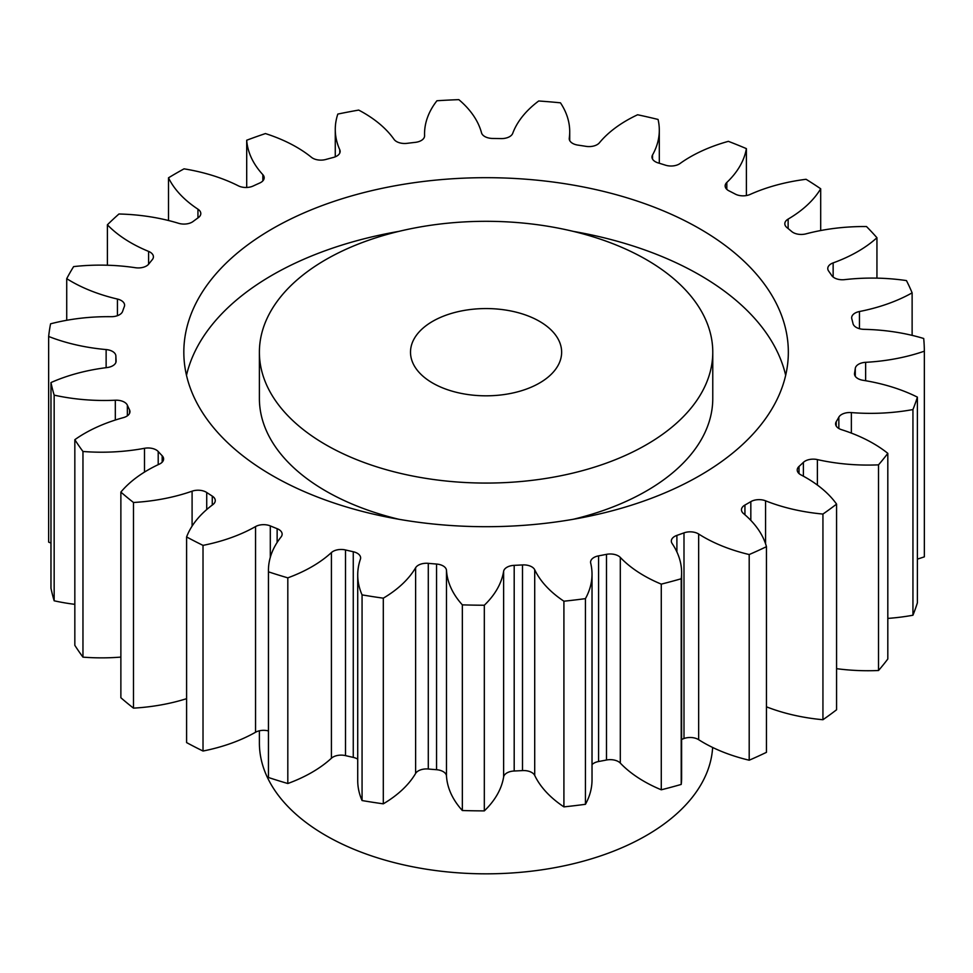 <?xml version="1.0" encoding="UTF-8"?>
<svg xmlns="http://www.w3.org/2000/svg" width="973" height="973" viewBox="0 0 973 973"><rect width="100%" height="100%" fill="white"/><g stroke="black" fill="none" stroke-linecap="round" stroke-linejoin="round"><path stroke-width="1.46" d="M325.785 444.734A226.697 130.881 0 0 0 572.829 473.109A226.697 130.881 0 0 0 712.771 352.19A226.697 130.881 0 0 0 646.376 259.645A226.697 130.881 0 0 0 399.331 231.27A226.697 130.881 0 0 0 259.39 352.19A226.697 130.881 0 0 0 325.785 444.734M712.771 352.19L712.771 398.468A226.697 130.881 180 0 1 573.231 519.29M398.93 519.29A226.697 130.881 180 0 1 325.785 491.012A226.697 130.881 180 0 1 259.39 398.468L259.39 352.19M186.488 375.335A302.262 174.508 180 0 1 398.93 231.367M573.231 231.367A302.262 174.508 180 0 1 699.806 275.067A302.262 174.508 180 0 1 785.673 375.335M699.806 228.801A302.262 174.508 0 0 0 370.409 190.963A302.262 174.508 0 0 0 183.824 352.19A302.262 174.508 0 0 0 272.355 475.59A302.262 174.508 0 0 0 601.752 513.416A302.262 174.508 0 0 0 788.337 352.19A302.262 174.508 0 0 0 699.806 228.801M539.516 321.345A75.566 43.627 0 0 0 457.164 311.883A75.566 43.627 0 0 0 410.509 352.19A75.566 43.627 0 0 0 432.644 383.046A75.566 43.627 0 0 0 514.997 392.496A75.566 43.627 0 0 0 561.64 352.19A75.566 43.627 0 0 0 539.516 321.345M259.39 730.796L259.39 742.946A226.697 130.881 0 0 0 325.785 835.491A226.697 130.881 0 0 0 569.205 864.717A226.697 130.881 0 0 0 712.637 747.459M836.573 504.111L836.573 709.767A438.276 253.041 0 0 1 822.939 719.728L822.939 514.06A438.276 253.041 0 0 0 836.573 504.111A139.565 80.577 180 0 0 806.179 477.755A139.565 80.577 180 0 0 801.022 474.921A11.481 6.629 180 0 1 800.597 474.69A11.481 6.629 180 0 1 797.228 470.008A11.481 6.629 180 0 1 799.003 466.456L799.003 473.547M836.573 668.67A139.565 80.577 180 0 0 878.522 670.506L878.522 464.851A438.276 253.041 0 0 0 887.814 453.345A139.565 80.577 180 0 0 873.122 443.36A139.565 80.577 180 0 0 841.56 429.689A11.481 6.629 180 0 1 838.957 428.558A11.481 6.629 180 0 1 835.588 423.875A11.481 6.629 180 0 1 836.221 421.71L836.221 426.028M838.848 428.497L838.848 417.137A11.481 6.629 180 0 1 851.363 412.588A139.565 80.577 180 0 0 912.942 409.56A438.276 253.041 0 0 0 917.393 397.13A139.565 80.577 180 0 0 862.929 380.273A11.481 6.629 180 0 1 857.858 378.558A11.481 6.629 180 0 1 854.489 373.875A11.481 6.629 180 0 1 854.549 373.218L854.549 374.532M855.279 376.283L855.279 368.426A11.481 6.629 180 0 1 865.642 362.321A139.565 80.577 180 0 0 924.35 351.18A438.276 253.041 0 0 0 923.705 338.495A139.565 80.577 180 0 0 863.988 329.336A11.481 6.629 180 0 1 856.276 327.402A11.481 6.629 180 0 1 853.017 323.595A370.263 213.768 180 0 0 851.813 318.828A11.481 6.629 180 0 1 851.667 317.794A11.481 6.629 180 0 1 859.463 311.518L859.463 328.692M859.463 311.518A139.565 80.577 180 0 0 912.127 292.849A438.276 253.041 0 0 0 906.447 280.589A139.565 80.577 180 0 0 844.661 279.64A11.481 6.629 180 0 1 834.299 277.816A11.481 6.629 180 0 1 831.708 275.505A370.263 213.768 180 0 0 828.619 271.029A11.481 6.629 180 0 1 827.768 268.512A11.481 6.629 180 0 1 833.143 262.892L833.143 277.037M833.143 262.892A139.565 80.577 180 0 0 876.941 237.728A438.276 253.041 0 0 0 866.505 226.551A139.565 80.577 180 0 0 806.021 233.848A11.481 6.629 180 0 1 793.117 232.511A11.481 6.629 180 0 1 791.754 231.562A370.263 213.768 180 0 0 786.975 227.609A11.481 6.629 180 0 1 784.822 223.754A11.481 6.629 180 0 1 788.13 219.095L788.13 228.546M788.13 219.095A139.565 80.577 180 0 0 820.689 188.774A438.276 253.041 0 0 0 806.07 179.287A139.565 80.577 180 0 0 750.122 194.442A11.481 6.629 180 0 1 735.333 194.113A370.263 213.768 180 0 0 729.093 190.903A11.481 6.629 180 0 1 728.509 190.599A11.481 6.629 180 0 1 725.153 185.904A11.481 6.629 180 0 1 726.819 182.462L726.819 189.346M726.819 182.462A139.565 80.577 180 0 0 746.388 148.626A438.276 253.041 0 0 0 728.376 141.34A139.565 80.577 180 0 0 679.993 163.537A11.481 6.629 180 0 1 665.471 165.179A370.263 213.768 180 0 0 658.125 162.905A11.481 6.629 180 0 1 655.34 161.713A11.481 6.629 180 0 1 651.971 157.03A11.481 6.629 180 0 1 652.53 154.987L652.53 159.061M652.53 154.987A139.565 80.577 180 0 0 659.305 130.187A139.565 80.577 180 0 0 658.064 119.448A438.276 253.041 0 0 0 637.619 114.765A139.565 80.577 180 0 0 599.404 142.8A11.481 6.629 180 0 1 585.928 146.339A370.263 213.768 180 0 0 577.877 145.099A11.481 6.629 180 0 1 572.598 143.359A11.481 6.629 180 0 1 569.241 138.665A11.481 6.629 180 0 1 569.278 138.142L569.278 139.2M569.278 138.142A139.565 80.577 180 0 0 569.716 131.696A139.565 80.577 180 0 0 560.46 102.822A438.276 253.041 0 0 0 538.701 100.985A139.565 80.577 180 0 0 512.71 133.362A11.481 6.629 180 0 1 501.022 138.592A370.263 213.768 180 0 0 492.679 138.458A11.481 6.629 180 0 1 484.761 136.512A11.481 6.629 180 0 1 481.526 132.827A139.565 80.577 180 0 0 458.842 99.647A438.276 253.041 0 0 0 436.938 100.754A139.565 80.577 180 0 0 424.544 133.946L424.544 136.378M424.581 136.001L424.581 135.709A11.481 6.629 180 0 1 424.581 135.855A11.481 6.629 180 0 1 415.289 142.362A370.263 213.768 180 0 0 407.128 143.335A11.481 6.629 180 0 1 396.546 141.547A11.481 6.629 180 0 1 394.029 139.346A139.565 80.577 180 0 0 363.391 112.661A139.565 80.577 180 0 0 358.696 110.083A438.276 253.041 0 0 0 337.826 114.072A139.565 80.577 180 0 0 335.271 129.433L335.271 156.823M339.772 153.077L339.772 149.733A11.481 6.629 180 0 1 340.136 151.399A11.481 6.629 180 0 1 333.386 157.444A370.263 213.768 180 0 0 325.821 159.475A11.481 6.629 180 0 1 312.734 158.185A11.481 6.629 180 0 1 311.494 157.346A139.565 80.577 180 0 0 296.437 147.057A139.565 80.577 180 0 0 265.422 133.569A438.276 253.041 0 0 0 246.704 140.234L246.704 187.473M822.939 719.728A139.565 80.577 180 0 1 766.456 706.824M749.198 554.549L749.198 760.217A438.276 253.041 0 0 0 766.456 752.336L766.456 546.68A438.276 253.041 0 0 1 749.198 554.549A139.565 80.577 180 0 1 698.663 534.019L698.663 739.687A11.481 6.629 0 0 0 683.995 738.519A370.263 213.768 180 0 1 681.611 739.395M749.198 760.217A139.565 80.577 180 0 1 698.663 739.687M683.995 738.519L683.995 532.863A370.263 213.768 180 0 1 676.892 535.393A11.481 6.629 180 0 0 671.334 541.073A11.481 6.629 180 0 0 672.112 543.481A139.565 80.577 180 0 1 681.611 572.683L681.611 778.351A139.565 80.577 180 0 1 681.209 784.433A438.276 253.041 0 0 1 661.275 789.796A139.565 80.577 180 0 1 620.3 763.087A11.481 6.629 0 0 0 606.495 760.01A370.263 213.768 180 0 1 598.577 761.518A11.481 6.629 0 0 0 592.022 764.62M606.495 760.01L606.495 554.342A370.263 213.768 180 0 1 598.577 555.863A11.481 6.629 180 0 0 590.575 562.175A11.481 6.629 180 0 0 590.684 563.087A139.565 80.577 180 0 1 592.022 574.192L592.022 779.86A139.565 80.577 180 0 1 585.442 804.306A438.276 253.041 0 0 1 563.914 806.872A139.565 80.577 180 0 1 534.712 775.42A11.481 6.629 0 0 0 522.501 770.592A370.263 213.768 180 0 1 514.194 771.005A11.481 6.629 0 0 0 503.625 777.001A139.565 80.577 180 0 1 484.323 810.886A438.276 253.041 0 0 1 462.345 810.521A139.565 80.577 180 0 1 446.485 776.04A11.481 6.629 0 0 0 436.549 769.704A370.263 213.768 180 0 1 428.29 769.011A11.481 6.629 0 0 0 415.617 773.426A139.565 80.577 180 0 1 383.301 803.832A438.276 253.041 0 0 1 362.065 800.548A139.565 80.577 180 0 1 357.723 780.614L357.723 574.946A139.565 80.577 180 0 1 360.399 559.22A11.481 6.629 180 0 0 360.63 557.93A11.481 6.629 180 0 0 353.26 551.74A370.263 213.768 180 0 1 345.5 549.964L345.5 755.62A11.481 6.629 0 0 0 331.416 758.235A139.565 80.577 180 0 1 287.813 783.52A438.276 253.041 0 0 1 268.463 777.5A139.565 80.577 180 0 1 268.439 776.101L268.439 570.433A139.565 80.577 180 0 1 281.1 536.914A11.481 6.629 180 0 0 282.134 534.153A11.481 6.629 180 0 0 277.135 528.68A370.263 213.768 180 0 1 270.299 525.907L270.299 557.334M357.723 759.183A11.481 6.629 0 0 0 353.26 757.395A370.263 213.768 180 0 1 345.5 755.62M268.439 730.942A11.481 6.629 0 0 0 255.546 732.243A139.565 80.577 180 0 1 203.016 751.034A438.276 253.041 0 0 1 186.597 742.594L186.597 536.938A139.565 80.577 180 0 1 212.844 504.634A11.481 6.629 180 0 0 215.264 500.56A11.481 6.629 180 0 0 212.272 496.096A370.263 213.768 180 0 1 206.726 492.496L206.726 509.536M186.597 698.675A139.565 80.577 180 0 1 133.483 708.137A438.276 253.041 0 0 1 120.871 697.738L120.871 492.083A139.565 80.577 180 0 1 159.304 464.145A11.481 6.629 180 0 0 163.61 458.976A11.481 6.629 180 0 0 162.175 455.765A370.263 213.768 180 0 1 158.21 451.521L158.21 464.656M120.871 657.091A139.565 80.577 180 0 1 82.96 657.14A438.276 253.041 0 0 1 74.836 645.342L74.836 439.687A139.565 80.577 180 0 1 123.401 417.624A11.481 6.629 180 0 0 129.956 411.628A11.481 6.629 180 0 0 129.531 409.84A370.263 213.768 180 0 1 127.366 405.194L127.366 415.824M74.836 604.342A139.565 80.577 180 0 1 54.16 600.791A438.276 253.041 0 0 1 50.973 588.239L50.973 382.571A139.565 80.577 180 0 1 107.042 367.563A11.481 6.629 180 0 0 116.128 361.08A11.481 6.629 180 0 0 116.115 360.813A370.263 213.768 180 0 1 115.872 355.996L115.872 362.467M50.973 543.031A139.565 80.577 180 0 1 48.65 542.131L48.65 336.463A438.276 253.041 0 0 1 50.572 323.827A139.565 80.577 180 0 1 111.117 316.687A11.481 6.629 180 0 0 122.634 311.324A370.263 213.768 180 0 1 124.325 306.604A11.481 6.629 180 0 0 124.593 305.194A11.481 6.629 180 0 0 117.429 299.052A139.565 80.577 180 0 1 66.723 278.655L66.723 320.287M924.35 351.18L924.35 556.836A139.565 80.577 180 0 1 917.393 559.098M912.942 409.56L912.942 615.228A438.276 253.041 0 0 0 917.393 602.786L917.393 397.13M912.942 615.228A139.565 80.577 180 0 1 887.814 618.402M878.522 670.506A438.276 253.041 0 0 0 887.814 659.001L887.814 453.345M803.394 476.186L803.394 462.357A370.263 213.768 180 0 1 799.003 466.456M803.394 462.357A11.481 6.629 180 0 1 817.393 459.597L817.393 485.077M878.522 464.851A139.565 80.577 180 0 1 817.393 459.597M838.848 417.137A370.263 213.768 180 0 1 836.221 421.71M855.279 368.426A370.263 213.768 180 0 1 854.549 373.218M424.581 135.709A139.565 80.577 180 0 1 424.544 133.946M339.772 149.733A139.565 80.577 180 0 1 335.271 129.433M262.844 180.881L262.844 174.666A139.565 80.577 180 0 1 246.704 140.234M262.844 174.666A11.481 6.629 180 0 1 264.182 177.779A11.481 6.629 180 0 1 259.718 183.021A370.263 213.768 180 0 0 253.162 186.013A11.481 6.629 180 0 1 238.373 185.843A139.565 80.577 180 0 0 184.043 168.84A438.276 253.041 0 0 0 168.499 177.816L168.499 220.506M197.945 217.928L197.945 209.183A139.565 80.577 180 0 1 168.499 177.816M197.945 209.183A11.481 6.629 180 0 1 200.803 213.549A11.481 6.629 180 0 1 198.237 217.721A370.263 213.768 180 0 0 193.068 221.503A11.481 6.629 180 0 1 178.594 223.304A139.565 80.577 180 0 0 118.949 213.999A438.276 253.041 0 0 0 107.395 224.799L107.395 265.228M148.589 264.242L148.589 251.399A139.565 80.577 180 0 1 107.395 224.799M148.589 251.399A11.481 6.629 180 0 1 153.418 256.799A11.481 6.629 180 0 1 152.287 259.669A370.263 213.768 180 0 0 148.76 264.036A11.481 6.629 180 0 1 135.405 267.721A139.565 80.577 180 0 0 73.632 266.602A438.276 253.041 0 0 0 66.723 278.655M106.13 367.685L106.13 349.562A139.565 80.577 180 0 1 48.65 336.463M106.13 349.562A11.481 6.629 180 0 1 115.872 355.996M50.973 382.571A438.276 253.041 0 0 0 54.16 395.135L54.16 600.791M115.325 420.02L115.325 400.219A139.565 80.577 180 0 1 54.16 395.135M115.325 400.219A11.481 6.629 180 0 1 127.366 405.194M74.836 439.687A438.276 253.041 0 0 0 82.96 451.484L82.96 657.14M144.503 472.087L144.503 448.298A139.565 80.577 180 0 1 82.96 451.484M144.503 448.298A11.481 6.629 180 0 1 158.21 451.521M120.871 492.083A438.276 253.041 0 0 0 133.483 502.482L133.483 708.137M192.095 526.113L192.095 491.183A139.565 80.577 180 0 1 133.483 502.482M192.095 491.183A11.481 6.629 180 0 1 206.726 492.496M186.597 536.938A438.276 253.041 0 0 0 203.016 545.379L203.016 751.034M255.546 732.243L255.546 526.575A139.565 80.577 180 0 1 203.016 545.379M255.546 526.575A11.481 6.629 180 0 1 270.299 525.907M331.416 758.235L331.416 552.567A139.565 80.577 180 0 1 287.813 577.853A438.276 253.041 0 0 1 268.463 571.832A139.565 80.577 180 0 1 268.439 570.433M331.416 552.567A11.481 6.629 180 0 1 345.5 549.964M415.617 773.426L415.617 567.758A139.565 80.577 180 0 1 383.301 598.176A438.276 253.041 0 0 1 362.065 594.88A139.565 80.577 180 0 1 357.723 574.946M415.617 567.758A11.481 6.629 180 0 1 428.29 563.343L428.29 769.011M436.549 769.704L436.549 564.048A370.263 213.768 180 0 1 428.29 563.343M436.549 564.048A11.481 6.629 180 0 1 446.485 570.373L446.485 776.04M503.625 777.001L503.625 571.333A139.565 80.577 180 0 1 484.323 605.23A438.276 253.041 0 0 1 462.345 604.853A139.565 80.577 180 0 1 446.485 570.373M503.625 571.333A11.481 6.629 180 0 1 514.194 565.349L514.194 771.005M522.501 770.592L522.501 564.924A370.263 213.768 180 0 1 514.194 565.349M522.501 564.924A11.481 6.629 180 0 1 534.712 569.764L534.712 775.42M592.022 574.192A139.565 80.577 180 0 1 585.442 598.638A438.276 253.041 0 0 1 563.914 601.205A139.565 80.577 180 0 1 534.712 569.764M606.495 554.342A11.481 6.629 180 0 1 620.3 557.42L620.3 763.087M681.611 572.683A139.565 80.577 180 0 1 681.209 578.765A438.276 253.041 0 0 1 661.275 584.128A139.565 80.577 180 0 1 620.3 557.42M683.995 532.863A11.481 6.629 180 0 1 698.663 534.019M750.828 520.397L750.828 501.642A370.263 213.768 180 0 1 744.929 505.048A11.481 6.629 180 0 0 741.475 509.791A11.481 6.629 180 0 0 743.506 513.549A139.565 80.577 180 0 1 766.456 546.68M750.828 501.642A11.481 6.629 180 0 1 765.569 500.815L765.569 543.785M822.939 514.06A139.565 80.577 180 0 1 765.569 500.815M912.127 292.849L912.127 335.369M876.941 237.728L876.941 278.132M820.689 188.774L820.689 230.54M746.388 148.626L746.388 195.549M268.463 571.832L268.463 777.5M287.813 577.853L287.813 783.52M362.065 594.88L362.065 800.548M383.301 598.176L383.301 803.832M462.345 604.853L462.345 810.521M484.323 605.23L484.323 810.886M563.914 601.205L563.914 806.872M585.442 598.638L585.442 804.306M661.275 584.128L661.275 789.796M681.209 578.765L681.209 784.433M744.929 505.048L744.929 514.766M676.892 535.393L676.892 551.934M598.577 555.863L598.577 761.518M353.26 757.395L353.26 551.74M277.135 542.447L277.135 528.68M212.272 505.06L212.272 496.096M162.175 462.187L162.175 455.765M129.531 413.416L129.531 409.84M117.429 315.69L117.429 299.052M865.642 362.321L865.642 380.723M851.363 412.588L851.363 433.107M569.716 131.696L569.716 140.574M659.305 130.187L659.305 163.257"/></g></svg>
